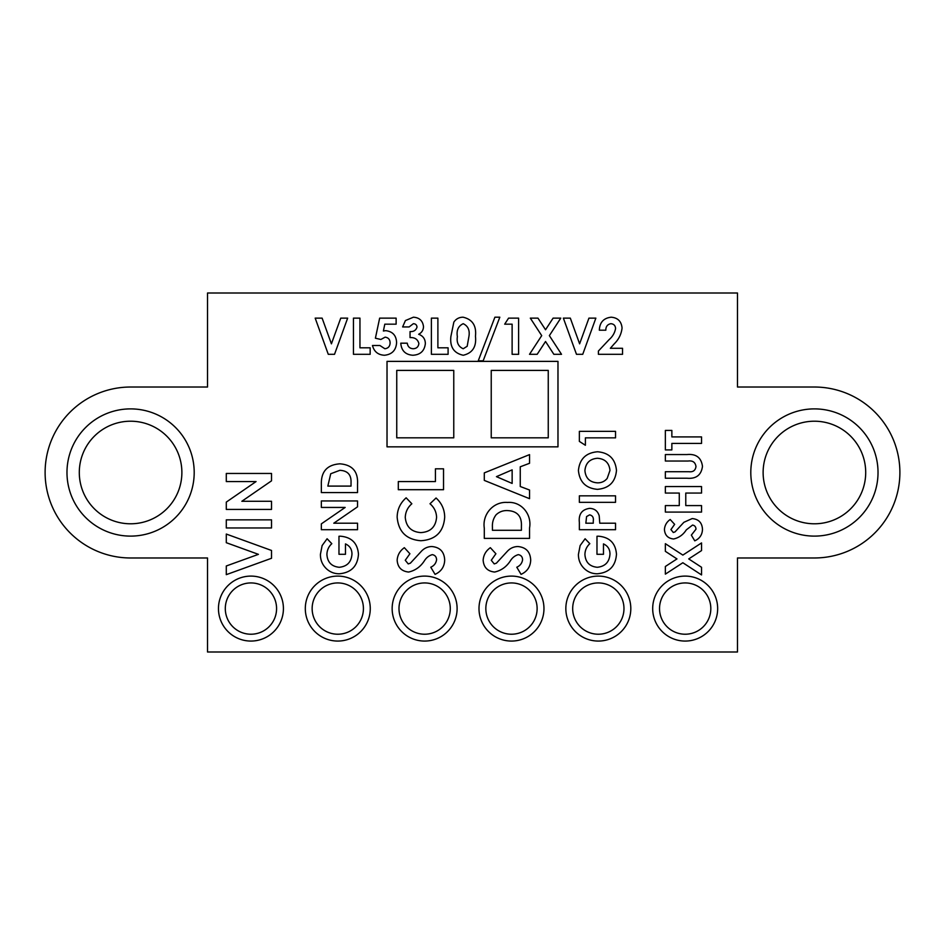 <?xml version="1.0" encoding="UTF-8"?>
<svg xmlns="http://www.w3.org/2000/svg" width="945" height="945" viewBox="0 0 945 945"><rect width="100%" height="100%" fill="white"/><g stroke="black" fill="none" stroke-linecap="round" stroke-linejoin="round"><path stroke-width="1.42" d="M685.172 641.064A32.484 32.484 0 0 0 717.657 608.58A32.484 32.484 0 0 0 685.172 576.096A32.484 32.484 0 0 0 652.688 608.58A32.484 32.484 0 0 0 685.172 641.064M685.172 582.935A25.645 25.645 0 0 0 659.527 608.58A25.645 25.645 0 0 0 685.172 634.225A25.645 25.645 0 0 0 710.817 608.58A25.645 25.645 0 0 0 685.172 582.935M598.327 641.064A32.484 32.484 0 0 0 630.811 608.58A32.484 32.484 0 0 0 598.327 576.096A32.484 32.484 0 0 0 565.842 608.58A32.484 32.484 0 0 0 598.327 641.064M598.327 582.935A25.645 25.645 0 0 0 572.682 608.58A25.645 25.645 0 0 0 598.327 634.225A25.645 25.645 0 0 0 623.972 608.58A25.645 25.645 0 0 0 598.327 582.935M511.481 641.064A32.484 32.484 0 0 0 543.966 608.58A32.484 32.484 0 0 0 511.481 576.096A32.484 32.484 0 0 0 478.997 608.58A32.484 32.484 0 0 0 511.481 641.064M511.481 582.935A25.645 25.645 0 0 0 485.836 608.58A25.645 25.645 0 0 0 511.481 634.225A25.645 25.645 0 0 0 537.126 608.58A25.645 25.645 0 0 0 511.481 582.935M424.636 641.064A32.484 32.484 0 0 0 457.108 608.58A32.484 32.484 0 0 0 424.636 576.096A32.484 32.484 0 0 0 392.151 608.58A32.484 32.484 0 0 0 424.636 641.064M424.636 582.935A25.645 25.645 0 0 0 398.991 608.58A25.645 25.645 0 0 0 424.636 634.225A25.645 25.645 0 0 0 450.281 608.58A25.645 25.645 0 0 0 424.636 582.935M337.79 641.064A32.484 32.484 0 0 0 370.263 608.58A32.484 32.484 0 0 0 337.79 576.096A32.484 32.484 0 0 0 305.306 608.58A32.484 32.484 0 0 0 337.79 641.064M337.79 582.935A25.645 25.645 0 0 0 312.145 608.58A25.645 25.645 0 0 0 337.79 634.225A25.645 25.645 0 0 0 363.423 608.58A25.645 25.645 0 0 0 337.79 582.935M250.945 641.064A32.484 32.484 0 0 0 283.417 608.58A32.484 32.484 0 0 0 250.945 576.096A32.484 32.484 0 0 0 218.46 608.58A32.484 32.484 0 0 0 250.945 641.064M250.945 582.935A25.645 25.645 0 0 0 225.3 608.58A25.645 25.645 0 0 0 250.945 634.225A25.645 25.645 0 0 0 276.578 608.58A25.645 25.645 0 0 0 250.945 582.935M130.587 536.11A63.61 63.61 0 0 0 194.197 472.5A63.61 63.61 0 0 0 130.587 408.89A63.61 63.61 0 0 0 66.977 472.5A63.61 63.61 0 0 0 130.587 536.11M130.587 421.21A51.29 51.29 0 0 0 79.297 472.5A51.29 51.29 0 0 0 130.587 523.79A51.29 51.29 0 0 0 181.877 472.5A51.29 51.29 0 0 0 130.587 421.21M814.413 536.11A63.61 63.61 0 0 0 878.023 472.5A63.61 63.61 0 0 0 814.413 408.89A63.61 63.61 0 0 0 750.803 472.5A63.61 63.61 0 0 0 814.413 536.11M814.413 421.21A51.29 51.29 0 0 0 763.123 472.5A51.29 51.29 0 0 0 814.413 523.79A51.29 51.29 0 0 0 865.703 472.5A51.29 51.29 0 0 0 814.413 421.21M737.478 387.025L737.478 292.997L207.522 292.997L207.522 387.025L130.587 387.025A85.475 85.475 0 0 0 45.112 472.5A85.475 85.475 0 0 0 130.587 557.975L207.522 557.975L207.522 652.003L737.478 652.003L737.478 557.975L814.413 557.975A85.475 85.475 0 0 0 899.888 472.5A85.475 85.475 0 0 0 814.413 387.025L737.478 387.025M557.975 446.855L557.975 361.38L387.025 361.38L387.025 446.855L557.975 446.855M453.765 370.405L396.746 370.405L396.746 437.83L453.765 437.83L453.765 370.405M548.254 370.405L491.235 370.405L491.235 437.83L548.254 437.83L548.254 370.405M271.522 558.282L226.292 574.654L226.292 565.984L258.422 554.349L226.292 542.702L226.292 534.055L271.522 550.462L271.522 558.282M271.522 527.971L226.292 527.971L226.292 519.844L271.522 519.844L271.522 527.971M271.522 509.414L226.292 509.414L226.292 502.102L256.06 481.572L226.292 481.572L226.292 473.457L271.522 473.457L271.522 480.828L241.849 501.287L271.522 501.287L271.522 509.414M322.127 545.548L327.1 538.756L331.801 543.682C328.636 546.623 327.005 550.25 326.911 554.561C327.478 562.275 331.601 566.516 339.255 567.284C347.158 566.457 351.398 562.051 351.965 554.065C351.965 549.281 349.804 545.903 345.468 543.907L345.468 554.302L338.971 554.302L338.971 536.252L340.519 536.205C351.599 537.209 357.576 543.198 358.462 554.195C357.623 566.173 351.221 572.705 339.255 573.78C334.483 573.78 330.313 572.197 326.746 569.032C322.469 565.098 320.367 560.208 320.414 554.372L322.127 545.548M357.529 529.708L321.347 529.708L321.347 523.861L345.161 507.441L321.347 507.441L321.347 500.944L357.529 500.944L357.529 506.839L333.786 523.211L357.529 523.211L357.529 529.708M357.529 492.593L321.347 492.593L321.347 484.407C321.005 471.555 327.206 464.692 339.94 463.83C352.426 464.822 358.285 471.638 357.529 484.289L357.529 492.593M327.844 486.096L351.032 486.096L351.032 482.706C351.386 474.815 347.642 470.693 339.834 470.327L330.738 473.74L327.844 486.096M397.148 560.172C397.55 554.939 399.959 550.781 404.342 547.687L409.906 553.758L405.263 560.267L408.228 563.917L410.39 563.173L421.446 551.195C424.281 548.194 427.742 546.635 431.818 546.529C440.004 547.285 444.292 551.809 444.693 560.113C444.422 566.776 441.22 571.524 435.066 574.359L430.778 567.224C434.098 565.724 436.035 563.255 436.578 559.806C436.495 556.888 435.066 555.164 432.29 554.644C429.03 555.589 426.419 557.585 424.494 560.645C420.596 566.74 415.304 570.544 408.618 572.044C401.507 571.288 397.68 567.331 397.148 560.172M397.148 517.116C397.313 509.367 400.314 502.929 406.149 497.814L411.843 503.768C407.673 507.406 405.476 511.954 405.263 517.435C406.173 526.837 411.358 531.893 420.832 532.602C430.507 532.011 435.751 526.908 436.578 517.281C436.377 511.859 434.18 507.347 429.999 503.768L436.058 497.991C441.752 503.189 444.622 509.603 444.693 517.246C443.571 531.952 435.621 539.772 420.844 540.729C406.326 539.56 398.424 531.692 397.148 517.116M443.536 489.699L398.306 489.699L398.306 481.572L435.421 481.572L435.421 468.814L443.536 468.814L443.536 489.699M483.143 560.172C483.556 554.939 485.954 550.781 490.349 547.687L495.901 553.758L491.27 560.267L494.223 563.917L496.397 563.173L507.453 551.195C510.288 548.194 513.737 546.635 517.825 546.529C526.011 547.285 530.299 551.809 530.7 560.113C530.428 566.776 527.215 571.524 521.061 574.359L516.785 567.224C520.104 565.724 522.03 563.255 522.585 559.806C522.502 556.888 521.073 555.164 518.297 554.644C515.025 555.589 512.426 557.585 510.489 560.645C506.603 566.74 501.311 570.544 494.613 572.044C487.514 571.288 483.686 567.331 483.143 560.172M529.543 538.402L484.301 538.402L484.301 528.172C482.104 514.363 493.408 501.263 507.559 502.457C521.569 501.287 532.07 514.612 529.543 528.019L529.543 538.402M492.428 530.287L521.416 530.287L521.416 526.046C521.853 516.183 517.187 511.032 507.406 510.572C503 510.406 499.208 511.836 496.054 514.836C493.337 518.462 492.132 522.573 492.428 527.192L492.428 530.287M529.543 498.688L484.301 480.403L484.301 472.878L529.543 454.616L529.543 463.286L520.258 466.795L520.258 486.51L529.543 490.018L529.543 498.688M512.143 469.866L496.444 476.646L512.143 483.427L512.143 469.866M580.135 545.548L585.109 538.756L589.822 543.682C586.644 546.623 585.014 550.25 584.92 554.561C585.498 562.275 589.609 566.516 597.264 567.284C605.166 566.457 609.407 562.051 609.974 554.065C609.974 549.281 607.812 545.903 603.477 543.907L603.477 554.302L596.98 554.302L596.98 536.252L598.528 536.205C609.608 537.209 615.585 543.198 616.471 554.195C615.632 566.173 609.23 572.705 597.264 573.78C592.491 573.78 588.322 572.197 584.754 569.032C580.478 565.098 578.375 560.208 578.423 554.372L580.135 545.548M615.538 529.708L579.356 529.708L579.356 522.455C578.47 514.174 581.907 509.485 589.633 508.363C594.594 508.564 597.783 511.056 599.213 515.84L599.768 523.211L615.538 523.211L615.538 529.708M593.271 523.211L593.271 520.919C593.791 517.588 592.574 515.568 589.633 514.86L586.573 516.561L585.853 523.211L593.271 523.211M615.538 502.338L579.356 502.338L579.356 495.841L615.538 495.841L615.538 502.338M597.429 489.345C585.9 488.305 579.557 482.009 578.423 470.48C579.616 458.986 585.994 452.749 597.559 451.769C609.064 452.749 615.36 458.975 616.471 470.433C615.419 482.021 609.076 488.329 597.429 489.345M584.92 470.586C585.628 478.241 589.822 482.328 597.523 482.848C601.457 482.895 604.682 481.418 607.186 478.406L609.974 470.456C609.218 462.92 605.048 458.857 597.476 458.266C589.845 458.892 585.664 463.003 584.92 470.586M585.392 445.272L579.356 441.398L579.356 431.357L615.538 431.357L615.538 437.854L585.392 437.854L585.392 445.272M682.845 562.747L665.363 574.135L665.363 566.48L676.974 558.92L665.363 551.348L665.363 543.682L682.857 555.093L701.544 542.926L701.544 550.581L688.728 558.92L701.544 567.284L701.544 574.938L682.845 562.747M664.429 529.495C664.76 525.314 666.686 521.983 670.194 519.502L674.635 524.357L670.926 529.566L673.301 532.496L675.025 531.893L683.873 522.313L692.177 518.569C698.721 519.183 702.159 522.798 702.478 529.436C702.253 534.775 699.69 538.579 694.764 540.847L691.338 535.13L695.981 529.2C695.91 526.861 694.776 525.491 692.555 525.066L686.306 529.861C683.188 534.74 678.959 537.788 673.608 538.981C667.926 538.39 664.867 535.224 664.429 529.495M701.544 512.084L665.363 512.084L665.363 505.587L679.278 505.587L679.278 493.054L665.363 493.054L665.363 486.569L701.544 486.569L701.544 493.054L685.775 493.054L685.775 505.587L701.544 505.587L701.544 512.084M686.944 478.217L665.363 478.217L665.363 471.72L688.905 471.72C693.098 472.181 695.449 470.445 695.981 466.511C695.307 462.223 692.661 460.404 688.043 461.042L665.363 461.042L665.363 454.557L686.944 454.557C696.122 453.694 701.296 457.628 702.478 466.357C701.308 475.087 696.134 479.044 686.944 478.217M671.86 449.914L665.363 449.914L665.363 430.424L671.86 430.424L671.86 436.921L701.544 436.921L701.544 443.418L671.86 443.418L671.86 449.914M328.281 354.316L315.181 318.134L322.115 318.134L331.411 343.838L340.743 318.134L347.654 318.134L334.53 354.316L328.281 354.316M353.454 354.316L353.454 318.134L359.95 318.134L359.95 347.819L370.156 347.819L370.156 354.316L353.454 354.316M375.401 338.215L379.654 318.134L396.132 318.134L396.132 324.17L384.804 324.17L383.386 331.01L385.631 330.656C392.659 331.459 396.309 335.463 396.593 342.657C396.049 350.252 392.021 354.446 384.497 355.249C378.118 354.942 374.102 351.694 372.472 345.504L379.902 345.504L384.875 348.752C388.23 348.303 389.978 346.342 390.108 342.881C390.013 339.538 388.36 337.625 385.135 337.152L380.87 339.468L375.401 338.215M413.355 323.698L409.126 326.946L402.629 326.946L405.405 320.568L413.402 317.201C419.426 317.603 422.793 320.768 423.502 326.698C423.36 330.148 421.742 332.675 418.659 334.282C422.994 335.841 425.226 338.924 425.356 343.531C424.529 350.949 420.348 354.847 412.811 355.249C405.417 354.694 401.401 350.666 400.774 343.189L407.271 343.189C407.756 346.661 409.728 348.516 413.166 348.752C416.58 348.575 418.481 346.815 418.871 343.472C417.702 339.279 414.76 337.318 410.047 337.613L410.047 331.589C413.697 331.789 416.024 330.289 417.005 327.112C416.792 324.926 415.564 323.792 413.355 323.698M431.392 354.316L431.392 318.134L437.889 318.134L437.889 347.819L448.095 347.819L448.095 354.316L431.392 354.316M453.848 322.127C456.057 318.867 459.128 317.236 463.062 317.201C472.453 319.375 476.587 325.718 475.465 336.243C476.599 346.732 472.535 353.064 463.251 355.249C453.919 353.217 449.785 347.004 450.871 336.585L453.848 322.127M463.215 323.698C458.278 326.013 456.329 330.337 457.368 336.656C456.47 342.622 458.419 346.65 463.215 348.752L467.184 346.272L468.968 336.243C469.913 330.183 467.999 326.001 463.215 323.698M483.167 360.813L478.253 360.813L494.896 317.201L499.822 317.201L483.167 360.813M504.689 324.17L508.575 318.134L518.604 318.134L518.604 354.316L512.119 354.316L512.119 324.17L504.689 324.17M541.709 335.629L530.31 318.134L537.965 318.134L545.537 329.758L553.108 318.134L560.763 318.134L549.364 335.629L561.519 354.316L553.864 354.316L545.537 341.499L537.173 354.316L529.507 354.316L541.709 335.629M576.474 354.316L563.374 318.134L570.319 318.134L579.616 343.838L588.936 318.134L595.858 318.134L582.734 354.316L576.474 354.316M610.836 323.698C607.47 324.383 605.792 326.557 605.828 330.195L599.331 330.195C599.685 322.375 603.642 318.052 611.202 317.201C617.817 317.768 621.444 321.383 622.058 328.057C621.337 334.235 618.691 339.538 614.132 343.956L610.352 348.292L622.531 348.292L622.531 354.316L598.409 354.316L598.409 351.032L609.123 339.621C612.608 336.609 614.758 332.9 615.573 328.517C615.372 325.541 613.789 323.934 610.836 323.698"/></g></svg>
